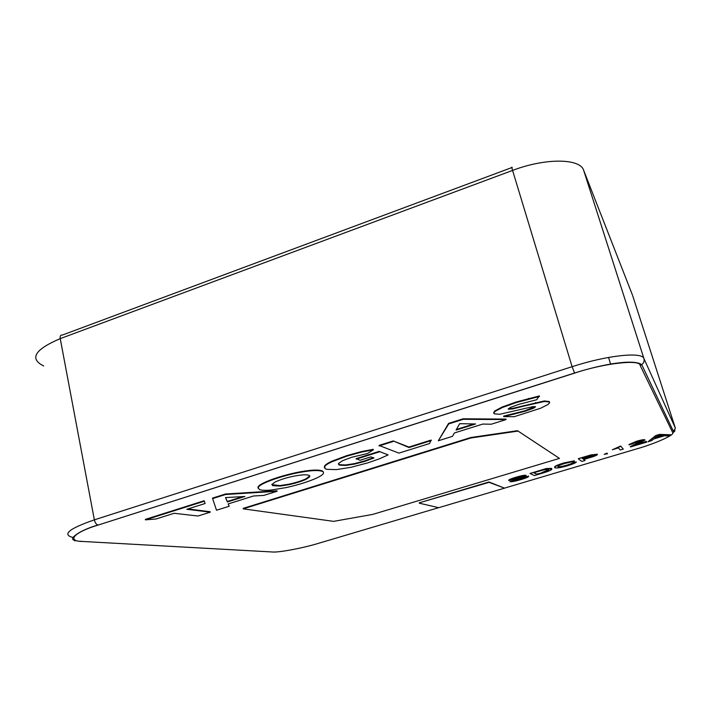 <?xml version="1.0" encoding="UTF-8"?>
<svg xmlns="http://www.w3.org/2000/svg" width="711" height="711" viewBox="0 0 711 711"><rect width="100%" height="100%" fill="white"/><g stroke="black" fill="none" stroke-linecap="round" stroke-linejoin="round"><path stroke-width="1.07" d="M210.252 512.178L186.824 509.28L205.132 503.504L204.164 500.748L145.337 519.368L145.435 519.848L156.029 518.994L174.124 513.289L198.014 516.008L210.252 512.178L210.154 511.716L187.882 508.943M373.364 449.823L361.659 452.054L346.746 456.169L331.797 461.795C327.967 463.608 325.602 465.172 324.705 466.487L325.123 468.718L326.678 469.322L336.419 469.615L351.065 467.287L367.907 462.825L379.292 458.862L388.108 454.933L379.176 451.396L356.149 458.648L360.024 460.293L370.786 456.906L374.004 457.955L364.725 461.403L354.505 464.096L345.706 465.438L339.849 465.181L338.827 464.745L338.578 463.421L342.738 460.621L351.669 457.271L367.463 453.529L373.364 449.823L373.239 449.325L361.526 451.556L346.621 455.671L331.673 461.297C327.851 463.11 325.487 464.683 324.58 465.998L324.314 467.545M373.319 457.733L364.61 460.924L354.389 463.625L345.59 464.958L339.734 464.692L338.374 463.936M549.505 402.15L549.239 401.519L544.27 400.968L512.507 408.416L508.249 408.772M535.303 406.541L524.807 410.807L503.592 416.122L503.735 416.61L514.133 416.708L540.618 408.238L548.128 404.443L549.647 402.684L549.381 402.017L544.422 401.466L523.403 406.194L523.26 405.697M523.403 406.194L512.649 408.914L508.329 409.234L510.116 407.527L518.692 404.39L536.663 399.76L539.365 395.929L516.239 401.991L502.144 407.039L494.829 410.922L493.656 412.7L494.269 413.829L499.673 414.282L533.046 406.594L535.534 406.816L533.454 408.256L524.949 411.296L503.735 416.61M431.159 440.073L408.887 447.059L393.227 440.918L378.981 445.424L398.915 453.12L429.533 443.531L431.159 440.073M506.081 419.57L505.948 419.09L463.137 418.797L448.579 423.401L438.332 440.776L452.48 436.35L454.373 432.972L482.733 424.076L491.221 424.227L506.081 419.57L463.279 419.303L448.721 423.907L438.332 440.776M517.626 431.15L470.913 437.985L243.251 508.836L243.153 508.392L470.789 437.523L517.501 430.697L559.441 458.391L517.501 430.697M419.241 502.846L488.972 481.978L504.526 488.155L489.07 482.334L419.241 502.846M512.222 479.383L523.349 476.69L528.602 476.423M523.349 476.69L511.956 479.632L516.515 477.845L526.033 475.623C524.176 475.472 520.781 476.148 515.848 477.65C511.733 478.85 509.378 479.809 508.774 480.538L525.385 477.312L520.674 479.294L509.903 481.685L525.118 477.268M508.774 480.538L508.676 480.183C509.28 479.454 511.636 478.494 515.751 477.294C520.683 475.792 524.078 475.117 525.927 475.268L526.033 475.623M530.024 473.464L534.325 475.57L542.724 473.073C548.43 471.393 551.496 470.087 551.914 469.136L546.279 468.905L530.024 473.464L546.172 468.549L551.549 468.353L551.825 468.851M557.913 466.389L557.966 466.434C558.695 467.029 561.699 466.594 566.978 465.127C570.631 464.007 572.613 463.137 572.915 462.505L576.372 461.972L572.915 462.505M554.642 467.314L554.527 466.985C555.078 466.007 558.206 464.647 563.903 462.914L574.284 460.826L564.01 463.27C558.304 465.003 555.184 466.363 554.633 467.34L554.856 467.749C556.269 468.425 560.588 467.722 567.805 465.652C572.826 464.132 575.688 462.905 576.372 461.972M578.487 458.995L581.847 461.421L585.073 460.461L583.74 459.475L589.641 457.715C593.952 456.48 596.547 455.449 597.418 454.613L590.992 455.298L578.381 458.631L590.885 454.933L597.329 454.213M584.007 459.395L585.073 460.461M620.756 446.384L612.313 449.779L620.641 446.019L623.28 449.094L620.641 446.019M607.141 453.458L604.172 454.347L607.034 453.111L607.496 453.787L607.034 453.111M629.093 444.491L636.407 441.309C640.993 439.949 643.802 439.434 644.815 439.78L644.85 439.869M636.763 444.251L646.335 441.398L646.708 442.118L646.335 441.398M630.417 446.579L641.589 440.98M655.906 435.887L648.005 441.735L655.791 435.523L659.595 434.385L671.228 434.821L659.71 434.75L655.791 435.523M323.478 472.255L322.678 471.117C318.697 469.304 309.676 469.838 295.616 472.708C282.818 475.57 272.304 478.894 264.092 482.68C260.608 484.378 258.582 485.826 258.022 487.026L257.977 488.11M229.164 506.259L228.151 503.939L253.489 495.994L263.825 495.407L277.103 491.248L225.565 494.5L212.625 498.589L216.5 510.222L229.164 506.259L228.24 503.912M277.103 491.248L276.997 490.786L225.458 494.012L212.518 498.109L212.625 498.589M648.005 441.735L651.543 440.678L653.773 438.963L664.332 435.807L667.647 435.887L671.228 434.821M646.45 441.753L634.079 445.442L644.93 440.136C643.908 439.798 641.109 440.305 636.523 441.673L628.959 444.535M629.066 444.89L632.115 443.948M632.141 444.02L636.718 442.029L641.873 441.06L635.634 443.744M635.75 444.108L630.461 446.952L646.708 442.118M604.172 454.347L607.496 453.787M612.313 449.779L618.286 447.894L620.294 449.983L623.28 449.094M573.022 462.861C572.719 463.492 570.737 464.363 567.085 465.474C561.806 466.949 558.802 467.385 558.073 466.789L557.904 466.425C558.099 465.767 560.232 464.825 564.294 463.59L574.39 461.181M509.903 481.685C511.876 481.916 515.679 481.187 521.323 479.481C525.491 478.263 527.926 477.259 528.62 476.494L528.415 476.006M528.513 476.352L523.456 477.045M419.33 503.201L438.714 507.69L504.526 488.155M470.913 437.985L470.789 437.523M243.251 508.836L333.646 521.359L372.733 514.4L559.441 458.391M663.087 435.781L654.609 438.305L658.013 435.665L663.087 435.781M583.358 459.19L582.167 458.302L594.094 455.351L583.358 459.19L582.433 458.222M537.001 474.388L533.739 472.753L542.822 470.113C546.181 469.376 548.057 469.224 548.43 469.66L548.696 470.069L547.381 471.064L537.001 474.388L534.112 472.637M661.852 435.754L655.435 437.674M593.925 455.28L583.251 458.835M541.96 472.913L536.894 474.041M548.581 469.767L541.853 472.566M316.573 478.085C322.705 475.197 324.785 473.028 322.794 471.597C318.812 469.793 309.8 470.327 295.732 473.206C282.925 476.059 272.42 479.383 264.199 483.169C260.715 484.866 258.697 486.315 258.129 487.515L259.391 489.55C261.755 490.386 265.763 490.537 271.424 489.995L286.337 487.559C298.389 484.849 308.467 481.694 316.573 478.085M288.817 484.706C295.838 483.169 301.633 481.347 306.21 479.258L309.774 476.726L309.285 475.499C308.014 474.859 305.614 474.672 302.095 474.93C292.337 476.015 283.387 478.352 275.255 481.925L271.895 484.449L272.668 485.657L280.036 486.066L288.817 484.706L288.71 484.235C295.732 482.698 301.526 480.876 306.094 478.779L309.774 475.899M271.833 484.662L279.921 485.595L288.71 484.235M475.615 423.96L459.67 423.694L456.062 430.102L475.615 423.96M463.279 419.303L463.137 418.797M448.721 423.907L448.579 423.401M456.426 429.462L473.997 423.934M431.284 440.553L409.012 447.539L408.887 447.059M409.012 447.539L393.227 440.918M393.361 441.424L379.105 445.93M539.516 396.445L516.39 402.506L502.295 407.545L494.972 411.429L493.798 413.207M388.108 454.933L379.176 451.396M379.301 451.885L356.273 459.137M205.132 503.504L204.164 500.748M204.27 501.237L145.435 519.848M244.842 496.482L225.503 497.584L227.396 501.966L244.842 496.482M225.565 494.5L225.458 494.012M227.396 501.966L227.289 501.495L242.878 496.598M225.6 497.576L227.289 501.495M438.643 507.672L318.91 543.204C303.455 547.994 278.374 552.749 272.206 551.976L82.707 541.471C66.203 541.338 73.517 532.441 98.154 525.056L574.586 373.124C603.932 363.197 640.362 359.162 640.149 365.401L672.695 432.599C675.388 434.688 655.595 443.513 636.86 448.837L504.517 488.119M511.849 167.565L62.266 335.094C60.568 334.739 59.893 335.921 60.239 338.632L512.578 170.418C511.742 167.547 511.609 166.552 512.187 167.441M43.673 365.961C29.124 358.682 34.643 349.572 60.239 338.632L94.359 519.848L572.106 366.689L512.578 170.418C545.479 157.833 580.149 158.304 583.66 170.311L632.417 294.949M574.586 373.124L572.106 366.689C607.096 355.278 642.077 351.616 643.917 358.513L675.272 427.889L632.666 295.66M73.624 537.649C61.502 534.796 68.416 528.868 94.359 519.848C95.043 522.718 96.243 524.442 97.949 525.029C80.067 530.104 69.296 538.28 73.526 539.889C74.984 541.124 75.499 541.16 75.09 539.996M640.149 365.401L641.713 364.636C643.811 363.019 644.548 360.975 643.917 358.513L583.66 170.311M672.695 432.599L673.779 432.092L675.343 428.129M674.561 429.702L673.193 430.866M610.642 364.183L608.536 357.437M82.707 541.471L79.899 541.222M98.154 525.056L574.524 373.035C603.15 363.97 633.688 358.815 641.713 364.636L673.779 432.092L674.97 430.822M295.732 473.206L295.616 472.708M264.199 483.169L264.092 482.68M258.129 487.515L258.022 487.026M280.036 486.066L279.921 485.595M306.21 479.258L306.094 478.779M309.774 476.726L309.658 476.254M544.422 401.466L544.27 400.968M535.676 403.066L535.525 402.568M512.649 408.914L512.507 408.416M528.575 398.978L528.424 398.462M516.39 402.506L516.239 401.991M502.295 407.545L502.144 407.039M494.972 411.429L494.829 410.922M533.454 408.256L533.312 407.759M524.949 411.296L524.807 410.807M513.893 414.397L513.751 413.909M549.381 402.017L549.239 401.519M364.725 461.403L364.61 460.924M354.505 464.096L354.389 463.625M345.706 465.438L345.59 464.958M339.849 465.181L339.734 464.692M361.659 452.054L361.526 451.556M346.746 456.169L346.621 455.671M331.797 461.795L331.673 461.297M324.705 466.487L324.58 465.998M322.794 471.597L322.678 471.117M272.562 485.178L272.668 485.657M338.827 464.745L338.703 464.256"/></g></svg>
